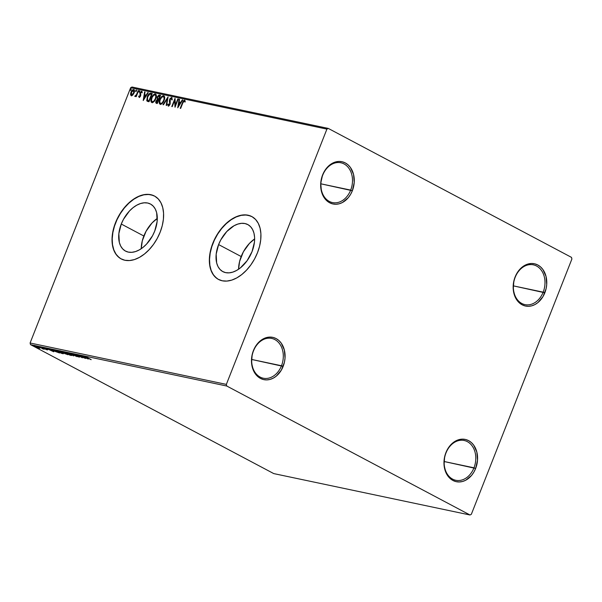 <?xml version="1.0" encoding="UTF-8"?>
<svg xmlns="http://www.w3.org/2000/svg" width="602" height="602" viewBox="0 0 602 602"><rect width="100%" height="100%" fill="white"/><g stroke="black" fill="none" stroke-linecap="round" stroke-linejoin="round"><path stroke-width="0.9" d="M445.977 452.96A20.333 15.592 101.9 0 0 452.599 479.124A20.333 15.592 101.9 0 0 473.977 467.807L475.655 468.439A21.604 16.57 -78.1 0 1 452.937 480.464A21.604 16.57 -78.1 0 1 445.901 452.666L445.977 452.96A20.333 15.592 -78.1 0 1 464.18 440.491A20.333 15.592 -78.1 0 1 473.977 467.807A20.333 15.592 -78.1 0 1 455.782 480.283A20.333 15.592 -78.1 0 1 445.977 452.96L447.715 448.934L452.764 442.937L455.804 440.897L459.033 439.618L462.328 439.144L465.564 439.49L468.619 440.649L471.374 442.568L473.714 445.179L476.837 452.057L477.521 460.221L475.655 468.439L473.834 472.171L471.517 475.46L465.752 480.208L462.524 481.487L459.228 481.961L455.985 481.615L452.937 480.464L450.183 478.537L445.992 472.728L444.05 465.053L444.66 456.7L445.901 452.666A21.604 16.57 -78.1 0 1 468.619 440.649A21.604 16.57 -78.1 0 1 475.655 468.439L444.178 461.523L473.977 467.807A20.333 15.592 101.9 0 0 467.363 441.65A20.333 15.592 101.9 0 0 445.977 452.96M515.169 277.311A20.333 15.592 101.9 0 0 521.791 303.468A20.333 15.592 101.9 0 0 543.17 292.158L544.84 292.79A21.604 16.57 -78.1 0 1 522.13 304.808A21.604 16.57 -78.1 0 1 515.094 277.018L515.169 277.311A20.333 15.592 -78.1 0 1 533.364 264.842A20.333 15.592 -78.1 0 1 543.17 292.158A20.333 15.592 -78.1 0 1 524.974 304.627A20.333 15.592 -78.1 0 1 515.169 277.311L516.907 273.285L521.957 267.288L524.997 265.249L528.225 263.969L531.521 263.495L534.757 263.842L537.812 264.993L540.558 266.919L542.906 269.53L546.029 276.401L546.714 284.573L546.089 288.757L543.027 296.523L537.977 302.52L534.937 304.559L531.709 305.839L528.413 306.313L525.177 305.966L522.13 304.808L519.375 302.889L517.028 300.278L515.184 297.072L513.243 289.404L513.852 281.051L515.094 277.018A21.604 16.57 -78.1 0 1 537.812 264.993A21.604 16.57 -78.1 0 1 544.84 292.79L513.363 285.867L543.17 292.158A20.333 15.592 101.9 0 0 536.548 266.001A20.333 15.592 101.9 0 0 515.169 277.311M322.68 175.25A20.333 15.592 101.9 0 0 329.302 201.414A20.333 15.592 101.9 0 0 350.68 190.097L352.351 190.729A21.604 16.57 -78.1 0 1 329.633 202.754A21.604 16.57 -78.1 0 1 322.604 174.956L322.68 175.25A20.333 15.592 -78.1 0 1 340.875 162.781A20.333 15.592 -78.1 0 1 350.68 190.097A20.333 15.592 -78.1 0 1 332.485 202.573A20.333 15.592 -78.1 0 1 322.68 175.25L324.418 171.224L329.467 165.226L332.507 163.187L335.735 161.908L339.031 161.434L342.267 161.78L345.315 162.939L348.069 164.858L350.417 167.469L353.54 174.347L354.217 182.511L352.351 190.729L350.537 194.461L348.219 197.749L342.448 202.498L339.219 203.777L335.924 204.251L332.688 203.905L329.633 202.754L326.886 200.827L324.538 198.216L322.695 195.018L321.415 191.346L320.731 183.174L322.604 174.956A21.604 16.57 -78.1 0 1 345.315 162.939A21.604 16.57 -78.1 0 1 352.351 190.729L320.874 183.813L350.68 190.097A20.333 15.592 101.9 0 0 344.058 163.94A20.333 15.592 101.9 0 0 322.68 175.25M253.487 350.906A20.333 15.592 101.9 0 0 260.109 377.063A20.333 15.592 101.9 0 0 281.488 365.745L283.158 366.377A21.604 16.57 -78.1 0 1 260.448 378.402A21.604 16.57 -78.1 0 1 253.412 350.605L253.487 350.906A20.333 15.592 -78.1 0 1 271.683 338.429A20.333 15.592 -78.1 0 1 281.488 365.745A20.333 15.592 -78.1 0 1 263.292 378.222A20.333 15.592 -78.1 0 1 253.487 350.906L255.225 346.872L260.275 340.875L263.315 338.843L266.543 337.564L269.839 337.082L273.075 337.429L276.13 338.587L278.877 340.506L281.224 343.117L284.347 349.995L285.032 358.16L284.407 362.344L281.345 370.11L276.295 376.115L273.255 378.146L270.027 379.426L266.731 379.907L263.495 379.561L260.448 378.402L257.694 376.483L253.502 370.666L251.561 362.998L252.17 354.646L253.412 350.605A21.604 16.57 -78.1 0 1 276.13 338.587A21.604 16.57 -78.1 0 1 283.158 366.377L251.681 359.462L281.488 365.745A20.333 15.592 101.9 0 0 274.866 339.588A20.333 15.592 101.9 0 0 253.487 350.906M254.638 238.934A26.631 16.69 -62.1 0 0 241.176 256.535L218.601 244.57A26.631 16.69 117.9 0 1 247.798 224.561A26.631 16.69 117.9 0 1 252.042 251.621L247.068 260.749L240.311 267.943L236.571 270.464L232.786 272.119L229.106 272.856L225.652 272.638L222.574 271.479L219.993 269.418L217.992 266.543L216.66 262.954L216.171 254.225L218.601 244.57L220.806 239.844L226.788 231.522L234.073 225.727L237.858 224.072L241.545 223.334L244.991 223.553L248.069 224.712L250.658 226.766L252.652 229.648L253.984 233.23L254.601 237.391L254.473 241.959L252.042 251.621A26.631 16.69 117.9 0 1 222.845 271.622A26.631 16.69 117.9 0 1 218.601 244.57L241.176 256.535A26.631 16.69 -62.1 0 0 238.58 269.222L239.611 261.388L243.381 251.817L249.363 243.494L254.638 238.934M157.31 218.406A26.631 16.69 -62.1 0 0 143.848 236.007L121.273 224.034A26.631 16.69 117.9 0 1 150.47 204.033A26.631 16.69 117.9 0 1 154.714 231.093L152.509 235.811L146.527 244.134L142.983 247.414L139.243 249.928L135.458 251.591L131.77 252.321L128.324 252.11L125.246 250.951L122.665 248.889L120.663 246.015L119.331 242.425L118.842 233.696L121.273 224.034L123.478 219.316L129.46 210.993L133.004 207.713L136.744 205.199L140.529 203.536L144.217 202.806L147.663 203.017L150.741 204.176L153.322 206.238L155.324 209.112L156.655 212.702L157.145 221.431L154.714 231.093A26.631 16.69 117.9 0 1 125.517 251.094A26.631 16.69 117.9 0 1 121.273 224.034L143.848 236.007A26.631 16.69 -62.1 0 0 141.252 248.686L142.283 240.86L146.053 231.288L152.035 222.966L157.31 218.406M154.579 196.086A35.578 22.297 -62.1 0 0 115.659 222.853L115.479 222.763A35.578 22.297 117.9 0 1 154.488 196.034A35.578 22.297 117.9 0 1 160.155 232.184L162.247 225.697L163.398 219.278L163.571 213.176L162.743 207.615L160.967 202.829L158.296 198.984L154.842 196.229L150.733 194.679L146.128 194.393L141.199 195.379L136.15 197.591L131.153 200.955L126.42 205.335L122.123 210.572L118.428 216.457L115.479 222.763L113.387 229.249L112.235 235.668L112.07 241.771L112.89 247.324L114.666 252.118L117.337 255.963L120.791 258.709L124.9 260.26L129.513 260.546L134.434 259.567L139.491 257.347L144.48 253.984L149.213 249.604L153.51 244.374L157.205 238.49L160.155 232.184A35.578 22.297 117.9 0 1 121.152 258.905A35.578 22.297 117.9 0 1 115.479 222.763L115.659 222.853A35.578 22.297 -62.1 0 0 121.243 258.958L119.151 257.573L116.073 254.262L113.838 249.92L112.536 244.721L112.205 238.866L112.867 232.575L114.5 226.089L117.029 219.662L120.37 213.537L124.381 207.953L128.918 203.122L133.81 199.232L138.851 196.425L143.87 194.822L148.656 194.469L153.036 195.394M251.907 216.615A35.578 22.297 -62.1 0 0 212.988 243.381L212.807 243.291A35.578 22.297 117.9 0 1 251.817 216.562A35.578 22.297 117.9 0 1 257.483 252.712L259.575 246.226L260.726 239.807L260.899 233.704L260.079 228.15L258.296 223.357L255.632 219.512L252.17 216.765L248.062 215.215L243.456 214.922L238.535 215.907L233.478 218.12L228.482 221.483L223.748 225.87L219.452 231.1L215.757 236.985L212.807 243.291L210.723 249.777L209.571 256.196L209.398 262.299L210.218 267.852L212.002 272.646L214.666 276.491L218.12 279.238L222.236 280.788L226.841 281.081L231.762 280.096L236.819 277.883L241.808 274.52L246.549 270.132L250.846 264.903L254.533 259.018L257.483 252.712A35.578 22.297 117.9 0 1 218.481 279.433A35.578 22.297 117.9 0 1 212.807 243.291L212.988 243.381A35.578 22.297 -62.1 0 0 218.571 279.486L216.479 278.101L213.401 274.79L211.167 270.448L209.865 265.249L209.534 259.394L210.196 253.103L211.829 246.617L214.357 240.19L217.698 234.065L221.709 228.482L226.247 223.651L231.138 219.76L236.18 216.953L241.199 215.35L245.985 215.004L250.364 215.922M328.248 128.407L131.996 87.012L130.657 87.711L326.909 129.114L226.352 384.392L30.1 342.997L130.657 87.711L30.1 342.997L30.514 344.63L226.766 386.025L470.004 514.988L273.752 473.593L30.514 344.63L273.752 473.593L470.004 514.988L471.343 514.289L571.9 259.003L571.486 257.37L328.248 128.407L326.909 129.114L226.352 384.392L226.766 386.025L470.004 514.988L471.343 514.289L571.9 259.003L571.486 257.37L328.248 128.407L326.909 129.114L130.657 87.711L131.996 87.012L328.248 128.407M34.818 345.789C34.021 345.706 34.269 346.007 35.548 346.684L39.867 348.099L35.721 346.052L34.337 345.759L35.992 346.91L39.92 348.159L34.314 345.789L34.495 345.315M39.762 346.857L42.659 348.874L44.239 349.235L39.762 346.857L42.659 348.874L44.239 349.235L39.762 346.857M47.295 349.905L43.314 347.911L44.232 347.971L42.494 347.55L45.827 349.393L47.377 349.702L42.742 347.459L46.535 349.371L45.827 349.393L47.295 349.905L46.941 349.453M52.141 349.469C50.877 349.273 51.155 349.649 52.991 350.605L59.568 352.99L53.443 349.747L51.275 349.423L53.202 350.718L59.568 352.99L53.443 349.747L51.275 349.416M60.629 351.259C59.907 351.154 60.042 351.372 61.05 351.907L67.868 354.744L61.743 351.493L60.208 351.214L60.892 351.824L67.868 354.744L61.743 351.493L60.147 351.252L60.335 350.785M69.26 353.081L73.527 355.94L70.705 353.856L77.176 356.708L69.192 353.065L73.527 355.94L70.705 353.856L77.176 356.708L69.26 353.081M78.997 355.135L83.558 357.55L76.206 354.548L82.331 357.791L78.192 355.466L85.552 358.476L79.426 355.225L83.558 357.55L76.206 354.548L82.331 357.791L78.192 355.466L85.552 358.476L78.997 355.135M85.522 356.459L91.211 359.665L86.236 357.016L87.282 357.061L85.394 356.685L90.782 359.575L87.132 357.505L86.154 356.798L87.282 357.061L85.168 356.452M88.276 359.048L83.941 356.181L84.859 357.001L83.294 356.67L80.292 355.406L88.201 359.033L83.941 356.181L84.859 357.001L83.294 356.67L80.292 355.406L88.276 359.048M72.646 353.743L79.268 357.182L73.369 354.36L75.242 354.721L72.278 353.743M71.299 355.007L71.059 355.466C72.089 355.549 71.713 355.127 69.937 354.194L63.955 352.012L69.794 355.105L71.676 355.489L69.937 354.194L63.932 352.042M62.992 353.261L62.758 353.713C63.782 353.795 63.406 353.374 61.63 352.441L55.632 350.372L61.494 353.351L63.368 353.735L61.63 352.441L55.625 350.296M53.766 351.771L49.432 348.897L50.35 349.717L45.782 348.129L53.691 351.756L49.432 348.897L50.35 349.717L45.782 348.129L53.766 351.771M41.561 347.377L40.597 347.068L41.711 347.572M38.265 346.684L37.301 346.368L38.415 346.88M32.892 345.548L31.929 345.239L33.05 345.744M132.854 94.973L134.291 92.399L134.321 89.954L132.937 89.66L131.462 91.233L130.536 93.965L130.98 95.583L132.478 95.327L134.103 92.934C134.788 91.241 134.667 90.097 133.742 89.517C132.545 89.653 131.612 90.571 130.958 92.272L130.536 94.491L131.304 95.718L132.854 94.973M138.573 90.654L138.144 90.563L136.473 94.619L134.908 96.463L136.127 95.673L135.781 96.553L136.21 96.644L138.573 90.654L138.144 90.563L136.473 94.619L134.75 96.222L136.127 95.673L135.781 96.553L136.21 96.644L138.573 90.654M139.498 97.562L138.656 96.35L139.243 97.389L140.326 96.516L140.808 95.026L140.522 92.791L141.169 91.978L141.771 92.693L142.23 92.189L141.56 91.18L139.995 92.971L140.085 96.057L139.513 96.636L139.107 95.891L138.656 96.35L139.145 97.373L140.582 95.974L140.522 92.791L141.568 92.016M147.528 101.369L149.018 101.738L152.246 93.536L149.605 93.445L147.385 96.448L146.753 100.609L149.018 101.738L152.246 93.536L150.951 93.265C149.341 93.25 148.107 94.431 147.234 96.809L147.324 101.271M160.553 95.289L158.808 95.116L157.288 96.892L157.257 99.383L155.767 102.257L156.038 103.108L157.325 103.484L160.553 95.289L159.44 95.056L157.205 97.103L157.257 99.383L156.046 101.016C155.549 102.31 155.707 103.077 156.535 103.318L157.325 103.484L160.553 95.289M168.071 96.877L162.976 104.68L163.451 104.778L167.258 98.848L166.167 105.35L166.634 105.448L168.071 96.877L162.976 104.68L163.451 104.778L167.258 98.848L166.167 105.35L166.634 105.448L168.063 96.899M177.808 98.931L175.408 105.026L175.016 98.337L171.788 106.539L172.217 106.629L174.625 100.511L175.009 107.216L178.237 99.021L177.808 98.931L178.2 99.119L177.808 98.931L175.408 105.026L175.016 98.337L171.788 106.539L172.217 106.629L174.625 100.511L175.009 107.216L178.237 99.021L177.808 98.931M182.812 102.957L184.001 101.001L184.784 101.881L185.25 101.294L184.566 100.128L183.241 100.993L180.231 108.322L180.66 108.413L182.812 102.957L184.242 100.97L184.784 101.881L185.25 101.294L184.566 100.128L182.414 102.784L180.231 108.322L180.66 108.413L182.812 102.957M177.725 107.788L182.745 99.97L182.278 99.872L180.668 102.378L179.103 102.047L179.562 99.3L179.095 99.202L177.725 107.788L182.745 99.97L182.278 99.872L180.668 102.378L179.103 102.047L179.562 99.3L179.095 99.202L177.725 107.788M171.397 98.261L171.728 99.812L172.247 99.465L171.698 97.411L170.02 98.63L169.343 100.895L169.674 103.973L168.741 105.192L168.274 103.973L167.74 104.409L168.176 105.997L169.282 105.546L170.14 103.995L170.313 98.999L171.397 98.261L171.728 99.812L172.247 99.465L171.698 97.411L169.644 99.383L169.576 104.266L168.515 105.147L168.959 105.373L168.274 103.973L167.74 104.409L168.274 106.02L170.02 104.319L170.065 99.48L171.562 98.344M164.105 100.436L164.647 98.465L164.421 96.328L163.639 95.71L162.517 95.936L159.793 99.571L159.221 101.806L159.477 103.725L160.403 104.357L161.72 103.875L164.105 100.436C165.046 98.111 164.888 96.531 163.639 95.71C161.968 95.936 160.689 97.223 159.793 99.571C158.838 101.934 158.996 103.521 160.275 104.334C161.938 104.086 163.217 102.784 164.105 100.436M155.805 98.69L156.339 96.719L156.114 94.574L155.331 93.957L154.217 94.183L151.493 97.817L150.914 100.06L151.17 101.979L152.095 102.603L153.42 102.129L155.805 98.69C156.738 96.358 156.58 94.785 155.331 93.957C153.668 94.183 152.389 95.47 151.493 97.817C150.53 100.18 150.688 101.768 151.967 102.588C153.638 102.332 154.91 101.031 155.805 98.69M143.216 100.511L148.235 92.693L147.768 92.595L146.158 95.101L144.593 94.77L145.052 92.023L144.585 91.918L143.216 100.511L148.235 92.693L147.768 92.595L146.158 95.101L144.593 94.77L145.052 92.023L144.585 91.918L143.216 100.511M139.702 91.519L139.438 90.789L138.904 91.835L139.589 91.752L139.619 90.759L138.987 91.369L139.077 92.129L139.619 90.759M136.413 90.827L136.142 90.097L135.608 91.143L136.3 91.052L136.323 90.067L135.698 90.669L135.781 91.429L136.413 90.827L136.323 90.067M131.04 89.69L130.867 88.93L130.235 90.007L130.927 89.924L130.95 88.93L130.325 89.54L130.416 90.3L130.95 88.93M180.623 108.405L182.767 102.972L182.414 102.784L182.767 102.972L184.919 100.316L183.505 101.317L180.623 108.405M185.13 102.069L184.4 101.053M178.147 107.141L179.095 99.202L179.546 99.405L178.147 107.141M179.449 102.235L181.021 102.566L180.668 102.378L181.021 102.566L182.632 100.06L182.278 99.872L182.684 100.067L181.021 102.566L179.449 102.235M178.824 105.99L180.51 103.363L180.156 103.183L180.51 103.363L178.824 105.99L178.952 102.927L180.156 103.183L178.47 105.809L178.824 105.99M175.235 106.644L174.625 100.511L175.235 106.644M172.18 106.622L175.144 99.089L172.18 106.622M175.754 105.215L175.408 105.026L175.754 105.215L178.154 99.112L175.754 105.215M172.082 99.992L171.743 98.442M168.62 106.208L167.74 104.409L168.274 104.447L168.447 106.14M168.605 105.184L169.93 104.447L169.644 99.383L172.044 97.599L170.87 98.164L169.99 99.571L170.027 104.161L168.891 105.35M168.831 105.312L168.643 104.898M171.826 98.472L172.104 99.751M166.528 105.425L167.258 98.848L166.528 105.425M163.39 104.763L167.935 97.69L163.39 104.763M160.621 104.522C159.349 103.702 159.184 102.114 160.147 99.759L159.793 99.571L160.147 99.759C161.043 97.411 162.322 96.124 163.985 95.899L162.028 96.779L160.298 99.39L159.545 102.701L160.162 104.319M163.864 96.802L164.504 98.209L164.022 100.534C164.782 98.675 164.662 97.411 163.669 96.741L163.767 96.771M160.553 103.484L159.741 102.016L160.222 99.661L161.765 97.223L163.511 96.621L164.15 98.021L163.789 100.06L162.382 102.543L160.937 103.679C162.284 103.469 163.315 102.423 164.022 100.534L163.676 100.353C162.961 102.235 161.93 103.281 160.583 103.491C159.59 102.814 159.462 101.535 160.222 99.661C160.945 97.765 161.976 96.734 163.323 96.553C164.308 97.223 164.429 98.495 163.676 100.353L163.767 101.128L162.389 103.07L161.374 103.664L160.433 103.348M163.323 96.553L163.714 96.756M156.881 103.506C156.061 103.266 155.895 102.498 156.4 101.204L156.046 101.016L156.4 101.204L157.611 99.571L157.205 97.103L159.44 95.056L160.508 95.394L158.988 95.387L157.739 96.869L157.272 98.593L157.611 99.571L156.166 102.001L156.392 103.288M158.017 98.931L158.943 99.27L157.732 98.803L157.634 97.193L159.304 95.936L160.14 96.222L158.943 99.27L158.145 99.037M156.941 102.581L156.317 102.016L156.61 100.805L157.393 99.917L158.258 99.924L157.227 102.558L157.573 102.739L158.612 100.113L158.258 99.924L157.227 102.558L156.783 102.46L157.573 102.739L156.783 102.46L156.482 101.091L158.04 99.879L158.612 100.113L157.573 102.739L156.971 102.596M158.371 99.044L157.528 98.525L157.694 97.035L158.612 95.959L159.793 96.042L158.589 99.089L158.943 99.27L160.14 96.222L159.793 96.042L158.589 99.089L157.732 98.803M158.078 98.984L158.725 99.225M152.321 102.769C151.042 101.956 150.884 100.368 151.839 98.006L151.493 97.817L151.839 98.006C152.735 95.658 154.014 94.371 155.677 94.145L153.721 95.026L151.99 97.637L151.26 100.241L151.855 102.566M155.557 95.048L156.196 96.455L155.722 98.788C156.475 96.922 156.354 95.658 155.361 94.988L155.459 95.018M152.125 101.595L151.441 100.263L152.178 97.321L153.781 95.199L155.376 94.973L155.843 96.267L155.369 98.6L154.074 100.79L152.63 101.926C153.977 101.715 155.007 100.669 155.722 98.788L155.369 98.6C154.654 100.489 153.63 101.535 152.283 101.738L152.283 101.738C151.283 101.061 151.162 99.781 151.922 97.915C152.637 96.011 153.668 94.981 155.015 94.807C156.008 95.477 156.129 96.741 155.369 98.6L155.722 98.788L154.421 100.978L152.441 101.858M155.015 94.807L155.414 95.003M146.963 100.978L147.234 96.809L147.588 96.99C148.453 94.612 149.695 93.43 151.298 93.453L149.672 93.829L147.896 96.275L146.941 99.827L147.565 101.392M147.844 100.436L149.273 100.985L147.49 100.256L147.663 96.899L149.793 94.153L151.839 94.476L151.486 94.288L148.92 100.805L149.273 100.985L151.839 94.476L149.273 100.985L148.092 100.632M147.972 100.549L147.174 98.758L148.242 95.695L149.793 94.153L151.486 94.288L148.92 100.805L147.49 100.256M143.637 99.864L144.585 91.918L145.037 92.129L143.637 99.864M144.947 94.95L146.512 95.282L146.158 95.101L146.512 95.282L148.122 92.776L147.768 92.595L148.175 92.791L146.512 95.282L144.947 94.95M144.314 98.713L146 96.087L145.646 95.899L146 96.087L144.314 98.713L144.442 95.65L145.646 95.899L143.961 98.525L144.314 98.713M139.461 96.072L139.762 96.817L139.107 95.891L138.656 96.35L139.182 96.358L139.273 97.426M139.408 96.636L140.492 96.102L139.717 96.809M140.258 95.349L140.492 96.102L140.258 95.349M139.86 93.686L140.416 94.83L139.86 93.686L140.206 93.874L140.432 92.919L140.078 92.731L139.86 93.686M141.425 91.94L141.771 92.693L142.23 92.189L141.666 91.195L140.078 92.731L142.019 91.376L140.492 92.768L140.582 95.816L139.762 96.817M142.117 92.881L141.824 92.136M139.431 92.309L139.34 91.549L138.987 91.369L139.077 92.129M138.987 91.369L139.965 90.947M139.784 90.977L139.295 92.211M136.172 96.636L136.127 95.673L136.172 96.636M134.75 96.222L135.518 95.868L135.141 96.508M135.781 95.966L136.82 94.8L136.473 94.619L136.82 94.8L138.49 90.751L138.144 90.563L138.535 90.759L136.187 95.718M135.706 95.966L135.315 95.763M136.135 91.617L135.698 90.669L135.781 91.429M135.698 90.669L136.677 90.247M136.496 90.285L136.007 91.519M131.65 95.906L130.536 94.491L130.958 92.272L131.304 92.46C131.966 90.759 132.891 89.841 134.095 89.706L134.141 89.721M134.186 89.728L132.493 90.503L131.537 91.933L130.875 94.416L131.334 95.771M133.937 90.488L134.171 92.625L132.553 95.033L131.176 94.627L131.244 92.761L133.456 90.255L133.968 90.496L134.028 93.024L131.943 95.169L131.386 92.362L131.763 91.579L133.456 90.255L133.682 92.843L131.8 95.116L131.529 94.815M133.456 90.255L134.013 91.256L133.682 92.843L132.636 94.499L131.59 94.988M130.762 90.481L130.325 89.54L130.416 90.3M130.325 89.54L131.304 89.119M131.123 89.149L130.634 90.39M178.952 102.927L180.156 103.183L178.47 105.809L178.952 102.927M144.442 95.65L145.646 95.899L143.961 98.525L144.442 95.65M86.169 356.331L86.154 356.798M86.763 358.258L84.175 356.858L86.763 358.258M73.564 354.473L73.309 354.089M79.058 357.152L78.629 356.61M64.587 352.05C63.534 351.952 63.895 352.366 65.671 353.299L71.059 355.466L71.886 354.992M71.059 355.466L70.991 354.939M70.976 354.939L71.367 355.022M64.422 351.959L64.881 352.283M70.411 355.127L66.1 353.397C64.662 352.637 64.369 352.298 65.234 352.381L69.508 354.104C70.938 354.856 71.239 355.195 70.411 355.127L64.692 352.388L69.049 353.863L70.803 354.917L70.411 355.127L71.104 354.653M64.459 353.035L63.684 352.456M66.814 354.322L64.692 353.585L64.7 353.058L66.86 354.209L64.692 353.585L66.814 354.322M64.218 352.945L61.479 351.997L61.524 351.448L64.263 352.832L61.479 351.997L61.946 351.741L64.218 352.945M64.692 353.585L64.143 353.208L64.632 353.231M56.287 350.296C55.226 350.198 55.587 350.62 57.363 351.553L62.758 353.713L63.579 353.239M62.758 353.713L63.059 353.269M56.114 350.213L56.573 350.53M62.111 353.382L57.792 351.643C56.355 350.883 56.061 350.552 56.927 350.627L61.201 352.351C62.631 353.103 62.939 353.442 62.111 353.382L56.392 350.635L60.238 351.869L62.405 353.088L62.111 353.382L62.796 352.9M53.638 349.988L58.507 352.569L53.42 350.695L52.186 349.732L53.247 349.702L58.507 352.569L53.262 350.612L52.096 349.762L53.638 349.988M52.276 349.303L52.186 349.732M52.254 350.981L49.665 349.574L52.254 350.981M42.742 347.459L43.126 347.956M42.306 348.37L42.667 348.746M39.454 348.249L39.867 348.099M38.385 347.279L37.986 347.128M38.904 347.956L35.367 346.082L38.31 347.143L38.904 347.956L38.204 347.753L35.029 346.067L38.904 347.956L39.423 347.489M64.881 351.922L64.692 352.388L65.234 352.381M61.479 351.997L60.922 351.606L61.449 351.636M56.573 350.168L56.392 350.635L56.927 350.627M35.202 345.616L35.367 346.082M226.766 386.025L30.514 344.63L30.1 342.997L226.352 384.392L226.766 386.025M73.045 354.089L73.226 353.622M79.381 357.152L79.569 356.685M78.629 356.828L78.817 356.354M64.136 353.186L64.324 352.719M60.922 351.591L61.103 351.116M46.843 349.604L47.031 349.137M43.171 347.768L43.352 347.294M47.573 349.905L47.754 349.438M41.824 347.572L42.005 347.106M43.359 349.025L43.54 348.55M42.795 348.746L42.983 348.272M38.528 346.88L38.716 346.406M39.943 348.249L40.131 347.783M33.163 345.744L33.343 345.277"/></g></svg>

